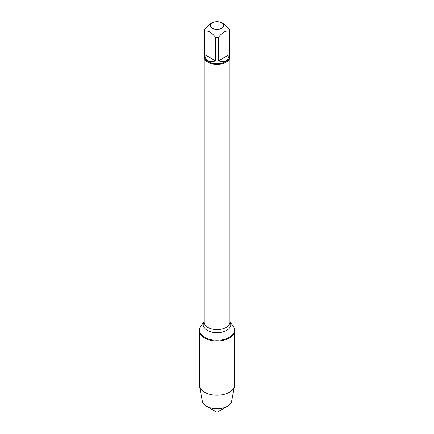 <?xml version="1.0" encoding="UTF-8"?>
<svg xmlns="http://www.w3.org/2000/svg" width="434" height="434" viewBox="0 0 434 434"><rect width="100%" height="100%" fill="white"/><g stroke="black" fill="none" stroke-linecap="round" stroke-linejoin="round"><path stroke-width="0.65" d="M229.944 321.936L233.042 325.929A17.572 10.145 180 0 1 234.572 330.073A17.572 10.145 180 0 1 217 340.218A17.572 10.145 180 0 1 199.428 330.073A17.572 10.145 180 0 1 200.958 325.929L204.056 321.936M234.572 330.073L234.572 385.05A17.572 10.145 180 0 1 234.468 386.135A17.572 10.145 180 0 1 222.848 394.62A17.572 10.145 180 0 1 204.577 392.227A17.572 10.145 180 0 1 199.531 386.135A17.572 10.145 180 0 1 199.428 385.05L199.428 330.887A17.572 10.145 0 0 0 217 341.032A17.572 10.145 0 0 0 234.572 330.887A17.572 10.145 180 0 1 223.722 340.256A17.572 10.145 180 0 1 204.577 338.059A17.572 10.145 180 0 1 199.428 330.887L199.428 330.073M229.429 54.863A12.944 7.476 180 0 1 229.944 56.952A12.944 7.476 180 0 1 217 64.427A12.944 7.476 180 0 1 204.056 56.952A12.944 7.476 180 0 1 204.571 54.863M212.28 28.248A6.673 3.852 0 0 0 221.72 28.248A6.673 3.852 0 0 0 221.72 22.801A6.673 3.852 0 0 0 217.803 21.7A6.673 3.852 0 0 0 212.28 22.801A6.673 3.852 0 0 0 212.28 28.248M218.497 60.836C224.579 63.028 228.197 60.944 229.336 54.575L218.497 60.836L218.497 37.346C222.11 32.479 225.723 30.391 229.336 31.085A12.429 7.177 0 0 0 229.429 30.223A12.429 7.177 0 0 0 229.336 29.36L223.917 24.071L221.72 22.801M229.336 54.575L229.336 31.085M212.28 22.801L210.083 24.071L204.664 29.36A12.429 7.177 0 0 0 204.571 30.223A12.429 7.177 0 0 0 204.664 31.085C208.277 30.396 211.89 32.479 215.503 37.346A12.429 7.177 0 0 0 218.497 37.346M204.664 54.575C205.032 57.624 206.221 59.746 208.212 60.944C210.246 62.073 212.682 62.035 215.503 60.836L204.664 54.575L204.664 31.085M215.503 60.836L215.503 37.346M229.429 30.223L229.429 56.529A12.429 7.177 180 0 1 221.758 63.158A12.429 7.177 180 0 1 208.212 61.606A12.429 7.177 180 0 1 204.571 56.529L204.571 30.223M199.531 386.135L202.325 401.157A14.761 8.523 0 0 0 206.562 406.273A14.761 8.523 0 0 0 227.438 406.273A14.761 8.523 0 0 0 231.675 401.157L234.468 386.135M217 412.3L206.562 406.273L217 412.3L227.438 406.273M204.056 56.952L204.056 322.147A12.944 7.476 0 0 0 217 329.618A12.944 7.476 0 0 0 229.944 322.147L229.944 56.952M229.944 321.979A13.796 7.964 180 0 1 217 332.694A13.796 7.964 180 0 1 204.056 321.979"/></g></svg>
